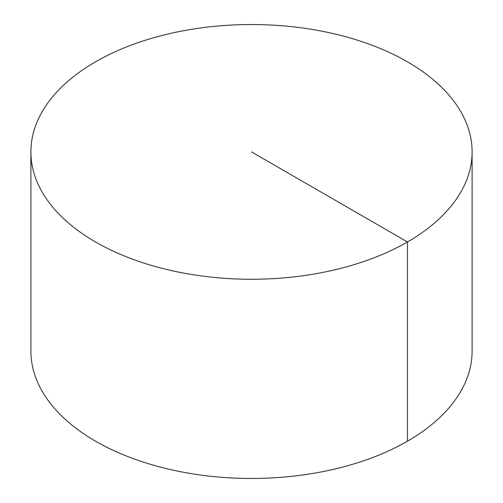 <?xml version="1.0" encoding="UTF-8"?>
<svg xmlns="http://www.w3.org/2000/svg" width="503" height="503" viewBox="0 0 503 503"><rect width="100%" height="100%" fill="white"/><g stroke="black" fill="none" stroke-linecap="round" stroke-linejoin="round"><path stroke-width="0.75" d="M472.103 151.9L472.103 351.1A220.603 127.366 180 0 1 335.922 468.771A220.603 127.366 180 0 1 95.513 441.156A220.603 127.366 180 0 1 30.897 351.1L30.897 151.9A220.603 127.366 180 0 1 167.078 34.229A220.603 127.366 180 0 1 407.487 61.844A220.603 127.366 180 0 1 472.103 151.9A220.603 127.366 180 0 1 251.5 279.266A220.603 127.366 180 0 1 30.897 151.9M407.487 441.156L407.487 241.962L251.5 151.9"/></g></svg>
